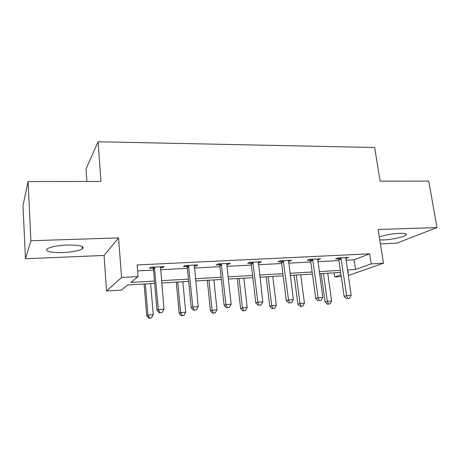 <?xml version="1.0" encoding="UTF-8"?>
<svg xmlns="http://www.w3.org/2000/svg" width="460" height="460" viewBox="0 0 460 460"><rect width="100%" height="100%" fill="white"/><g stroke="black" fill="none" stroke-linecap="round" stroke-linejoin="round"><path stroke-width="0.69" d="M63.146 252.528C72.369 252.045 78.787 250.855 82.409 248.946C85.071 246.278 80 244.979 67.189 245.042C57.856 245.502 51.342 246.681 47.644 248.59C43.389 251.028 51.899 253.046 63.146 252.528M379.764 239.901L383.542 239.93C391.678 239.677 404.265 236.952 406.14 234.98C407.226 233.732 405.133 233.168 399.866 233.283C391.885 233.749 385.037 234.997 379.31 237.021M154.669 283.383L127.748 284.97L121.457 290.082L106.576 290.996L121.566 277.483L138.075 276.581L130.881 282.423L154.474 281.066M104.052 255.449L118.559 237.9L30.9 240.741L28.054 181.533L23 205.654L25.444 258.733L104.052 255.449L106.576 290.996M86.877 181.47L86.031 168.9L98.112 141.76L374.647 147.505L380.104 181.165L428.743 181.119L437 227.585L378.114 229.488L383.473 263.218L348.237 275.534M380.403 243.898L396.572 243.219L437 227.585M341.262 276.569L334.765 276.966L340.992 274.729M334.173 272.826L334.765 276.966M30.9 240.741L25.444 258.733M345.983 260.228L354.114 259.808L369.65 253.811L137.126 264.948L138.075 276.581M137.615 270.911L153.525 270.095M160.494 269.738L187.392 268.358M194.384 268.002L219.983 266.685M226.998 266.328L251.373 265.081M258.399 264.718L281.623 263.528M288.656 263.166L310.793 262.033M317.831 261.671L338.945 260.59M345.724 258.451L348.686 257.427L338.025 257.957L335.576 258.957L338.451 258.813M317.59 259.86L320.666 258.819L309.62 259.365L307.326 260.377L310.304 260.228M288.426 261.326L291.628 260.256L280.174 260.826L278.047 261.843L281.135 261.688M258.181 262.838L259.498 262.775L261.516 261.752L249.636 262.338L247.687 263.367L250.89 263.206M226.958 263.465L226.797 264.414L228.442 264.333L230.264 263.298L217.931 263.913L216.183 264.943L219.512 264.776M194.2 266.047L196.202 265.949L197.817 264.908L185 265.546L183.471 266.587L186.921 266.415M187.599 266.38L188.847 266.317M160.327 267.743L162.708 267.628L164.099 266.582L150.771 267.243L149.471 268.289L153.065 268.111M153.663 268.082L154.755 268.025M118.559 237.9L121.566 277.483M369.65 253.811L371.214 263.885L383.473 263.218M28.054 181.533L100.959 181.458L98.112 141.76M347.76 272.303L348.686 271.969L347.72 272.027M340.664 272.441L319.493 273.688M312.438 274.102L290.237 275.408M283.182 275.822L259.888 277.196M252.839 277.61L228.39 279.047M221.352 279.461L195.672 280.974M188.657 281.382L161.661 282.975M347.415 269.968L355.568 269.502L371.214 263.885M161.46 280.663L188.433 279.111M195.448 278.708L221.116 277.23M228.148 276.828L252.586 275.425M259.63 275.017L282.906 273.677M289.961 273.274L312.15 271.998M319.205 271.59L340.36 270.377M354.114 259.808L355.568 269.502M346.052 257.56L346.179 258.428M318.188 258.94L318.308 259.825M289.317 260.371L289.438 261.274M259.388 261.855L259.498 262.775M228.338 263.396L228.442 264.333M196.104 264.994L196.202 265.949M162.621 266.656L162.708 267.628M341.303 258.842L338.836 259.837L344.137 296.401L346.667 295.653L340.917 257.813M347.639 298.431L349.428 298.298L347.639 298.431L346.667 295.653L351.147 295.32L345.822 257.571M338.836 259.837L338.014 257.962M344.137 296.401L346.616 298.724M349.428 298.298L351.147 295.32M321.12 273.591L325.07 302.047L327.342 301.375L331.637 301.047L327.716 273.205M323.443 273.453L327.342 301.375L328.296 303.997L327.382 304.261L330.016 303.865L328.296 303.997M331.637 301.047L330.016 303.865M327.382 304.261L325.07 302.047M313.001 260.262L310.69 261.268L315.755 298.505L318.13 297.758L312.616 259.216M319.177 300.587L321.034 300.443L319.177 300.587L318.13 297.758L322.776 297.419L317.699 258.968M310.69 261.268L309.862 259.354M315.755 298.505L318.222 300.88M321.034 300.443L322.776 297.419M283.67 261.74L281.52 262.746L286.333 300.69L288.541 299.943L283.279 260.67M289.673 302.818L291.594 302.674L289.673 302.818L288.541 299.943L293.353 299.586L288.552 260.412M281.52 262.746L280.686 260.803M286.333 300.69L288.782 303.111M291.594 302.674L293.353 299.586M294.107 275.178L297.879 304.135L300.006 303.468L304.451 303.128L300.702 274.792M296.292 275.051L300.006 303.468L301.035 306.13L300.179 306.389L302.812 305.992L301.035 306.13M304.451 303.128L302.812 305.992M300.179 306.389L297.879 304.135M266.173 276.822L269.75 306.297L271.722 305.63L276.322 305.279L272.763 276.437M268.191 276.707L271.722 305.63L272.826 308.338L272.032 308.597L274.666 308.194L272.826 308.338M276.322 305.279L274.666 308.194M272.032 308.597L269.75 306.297M253.247 263.264L251.281 264.281L255.812 302.956L257.836 302.209L252.856 262.183M259.055 305.135L261.05 304.98L259.055 305.135L257.836 302.209L262.832 301.841L258.325 261.907M251.281 264.281L250.435 262.303M255.812 302.956L258.238 305.423M261.05 304.98L262.832 301.841M221.668 264.851L219.897 265.88L224.123 305.302L225.952 304.566L221.277 263.747M227.269 307.539L229.339 307.378L227.269 307.539L225.952 304.566L231.144 304.181L226.797 264.414M219.897 265.88L219.046 263.856M224.123 305.302L226.533 307.826M229.339 307.378L231.144 304.181M188.87 266.501L187.312 267.53L191.21 307.746L192.815 307.01L188.479 265.374M194.235 310.034L196.391 309.873L194.235 310.034L192.815 307.01L198.214 306.613L194.379 265.081M187.312 267.53L186.455 265.472M191.21 307.746L193.591 310.322M196.391 309.873L198.214 306.613M237.256 278.524L240.62 308.534L242.426 307.872L247.192 307.51L243.834 278.139M239.108 278.415L242.426 307.872L243.616 310.621L242.886 310.879L245.519 310.471L243.616 310.621M247.192 307.51L245.519 310.471M242.886 310.879L240.62 308.534M207.31 280.289L210.45 310.851L212.077 310.195L217.011 309.816L213.877 279.898M208.972 280.192L212.077 310.195L213.348 312.99L212.692 313.243L215.32 312.834L213.348 312.99M217.011 309.816L215.32 312.834M212.692 313.243L210.45 310.851M176.278 282.112L179.176 313.254L180.602 312.604L185.725 312.214L182.827 281.727M177.744 282.026L180.602 312.604L181.964 315.439L181.389 315.698L184.011 315.284L181.964 315.439M185.725 312.214L184.011 315.284M181.389 315.698L179.176 313.254M154.778 268.214L153.45 269.249L156.992 310.281L158.361 309.551L154.387 267.064M159.89 312.633L162.133 312.466L159.89 312.633L158.361 309.551L163.978 309.137L160.523 266.76M153.45 269.249L152.588 267.151M156.992 310.281L159.338 312.915M162.133 312.466L163.978 309.137M144.101 284.004L146.728 315.75L147.947 315.1L153.261 314.692L150.621 283.624M145.354 283.935L147.947 315.1L149.408 317.986L148.919 318.24L151.536 317.82L149.408 317.986M153.261 314.692L151.536 317.82M148.919 318.24L146.728 315.75M341.067 258.1L338.6 259.101M312.766 259.509L310.454 260.515M283.435 260.969L281.29 261.987M253.011 262.487L251.045 263.505M221.433 264.057L219.661 265.086M188.634 265.69L187.082 266.725M154.548 267.386L153.22 268.427M82.409 248.946L82.248 246.497M406.14 234.98L405.944 233.806M188.807 266.139L187.249 267.174M154.56 267.415L153.237 268.462"/></g></svg>
